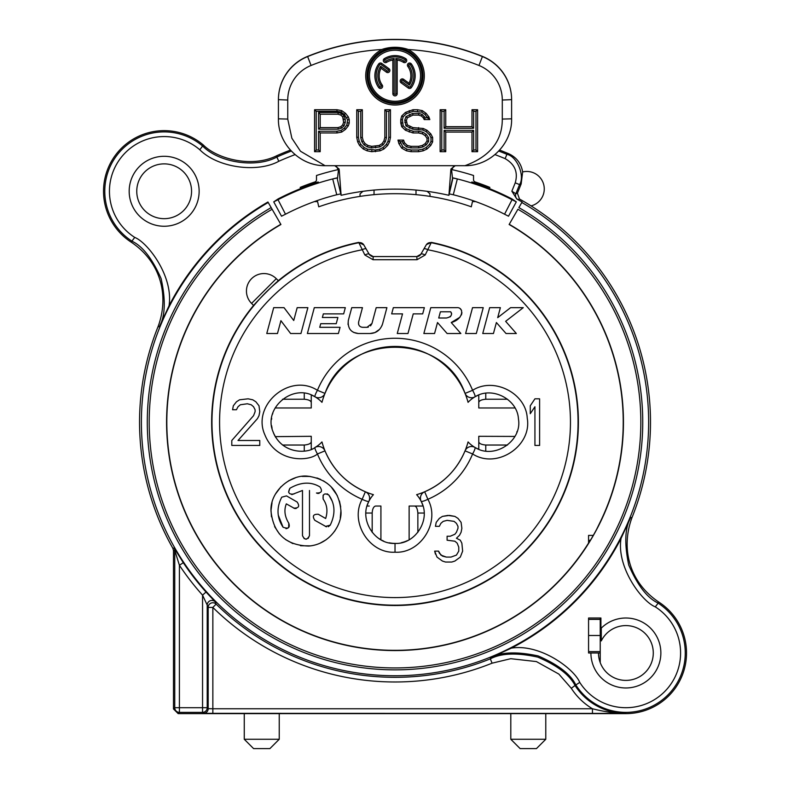 <?xml version="1.0" encoding="UTF-8"?>
<svg xmlns="http://www.w3.org/2000/svg" width="788" height="788" viewBox="0 0 788 788"><rect width="100%" height="100%" fill="white"/><g stroke="black" fill="none" stroke-linecap="round" stroke-linejoin="round"><path stroke-width="1.18" d="M588.567 543.03A228.205 228.205 0 0 1 230.874 580.667A228.205 228.205 0 0 1 280.922 224.501L272.116 209.253A245.807 245.807 0 0 0 206.722 580.135A245.807 245.807 0 0 0 583.317 580.135A245.807 245.807 0 0 0 517.923 209.253L509.127 224.501A228.205 228.205 0 0 1 600.013 522.405L596.634 529.329A228.343 228.343 0 0 1 589.257 542.174L588.567 543.218L588.567 535.397L593.295 535.397M588.567 619.378L588.567 618.009L600.919 618.009L600.229 618.009L600.229 619.378L588.567 619.378L588.567 635.502L600.229 635.502L600.229 619.378M600.229 618.009L588.567 618.009L600.229 618.009L588.567 618.009L588.567 652.996L590.901 652.996L588.567 652.996L588.567 635.502M600.229 662.619L600.229 652.996L590.901 652.996A34.977 34.977 0 0 0 635.039 686.752A34.977 34.977 0 0 0 656.069 635.315A34.977 34.977 0 0 0 600.919 628.489L600.919 618.009M600.229 635.502L600.229 652.996M295.086 154.615A285.571 285.571 0 0 0 278.775 161.294C256.986 173.242 217.458 167.598 199.797 149.759A54.717 54.717 0 0 0 120.229 158.664A54.717 54.717 0 0 0 134.738 237.405C147.937 242.665 173.675 276.588 169.026 305.803A254.179 254.179 0 0 1 267.93 202.004L271.161 207.599A247.718 247.718 0 0 0 205.254 581.367A247.718 247.718 0 0 0 584.785 581.367A247.718 247.718 0 0 0 518.878 207.599L522.109 202.004A254.179 254.179 0 0 0 516.8 199.019L511.855 191.198L515.234 182.836C518.248 172.336 514.879 164.268 505.128 158.634A285.571 285.571 0 0 0 494.962 154.615M426.397 244.625L420.851 254.238L426.397 244.625L431.361 242.389A183.377 183.377 0 0 1 566.454 487.24A183.377 183.377 0 0 1 302.887 580.687A183.377 183.377 0 0 1 253.578 305.419L253.746 305.586C252.396 305.764 278.656 279.504 278.479 280.853L278.312 280.686A183.377 183.377 0 0 1 358.678 242.389L363.82 244.94A4.659 4.659 150 0 0 358.865 242.704L364.874 255.007L373.019 259.715L417.019 259.715L425.175 255.007L431.361 242.389M417.995 256.415A4.659 4.659 0 0 0 418.664 256.179M419.098 255.962A4.659 4.659 0 0 0 420.851 254.238A4.659 1.497 30 0 1 425.175 255.007M363.82 244.94L369.188 254.238A4.659 4.659 0 0 0 369.956 255.223M370.941 255.962A4.659 4.659 0 0 0 373.226 256.563L416.813 256.563L420.851 254.238M423.816 249.097A4.659 1.556 30 0 1 428.16 249.835A175.458 175.458 0 0 1 395.024 597.59A175.458 175.458 0 0 1 361.879 249.835A4.659 1.556 150 0 1 366.223 249.097L363.642 244.625M253.578 305.419L251.569 303.41A17.494 17.494 0 0 1 251.569 278.676A17.494 17.494 0 0 1 276.302 278.676L251.569 303.41A17.494 17.494 0 0 1 251.569 278.676A17.494 17.494 0 0 1 276.302 278.676L278.312 280.686M199.137 191.277A34.977 34.977 0 0 0 164.16 156.29A34.977 34.977 0 0 0 129.183 191.277A34.977 34.977 0 0 0 164.16 226.254A34.977 34.977 0 0 0 199.137 191.277M314.363 201.6L317.584 201.6L318.746 206.811A228.431 228.431 0 0 1 471.303 206.811L472.455 201.6L475.676 201.6M478.109 182.974L475.134 181.959A253.184 253.184 0 0 1 489.86 187.386L489.378 188.598M475.134 181.959L474.406 181.555L475.134 181.959A2.334 2.334 0 0 1 473.539 179.743L473.539 175.488A258.838 258.838 0 0 0 451.603 169.548M300.661 188.598L300.179 187.386A253.184 253.184 0 0 1 314.904 181.959A2.334 2.334 0 0 0 316.5 179.743L316.5 175.488A258.838 258.838 0 0 1 338.436 169.548M275.14 436.375A29.146 29.146 0 0 1 273.131 431.952M321.967 441.93A29.146 29.146 0 0 1 315.042 447.436A6.993 6.993 -119.8 0 1 324.991 450.854A75.687 75.687 0 0 1 321.967 441.93A75.687 75.687 0 0 0 373.413 494.677A29.146 29.146 0 0 0 368.892 501.316C358.796 519.292 374.517 544.656 395.024 543.395C415.197 544.646 431.361 519.666 421.147 501.316L421.147 501.316A6.993 6.993 153.7 0 1 424.673 491.771A75.687 75.687 0 0 1 416.625 494.677A29.146 29.146 0 0 1 421.147 501.316A6.993 1.172 153.7 0 0 427.874 499.287A83.853 83.853 0 0 0 472.603 453.957C496.844 469.638 532.225 445.959 527.241 418.182C526.089 393.301 493.928 376.625 472.603 390.306A6.993 1.162 60.2 0 1 474.997 396.827A29.146 29.146 0 0 1 478.779 395.015L478.779 396.305L478.779 395.015M312.137 448.894A29.146 29.146 0 0 1 311.26 449.249L311.26 441.654L311.26 449.249M368.459 506.044L367.05 506.044A29.146 29.146 0 0 1 368.814 501.493M383.608 541.07A29.146 29.146 0 0 1 383.569 541.051A29.146 29.146 0 0 1 381.865 540.253M379.018 538.608A29.146 29.146 0 0 1 378.733 538.421L380.338 539.425M407.494 540.588A29.146 29.146 0 0 1 401.387 542.686M421.265 501.562A29.146 29.146 0 0 1 422.989 506.044L421.59 506.044M468.072 441.93A75.687 75.687 0 0 1 465.048 450.854A75.687 75.687 0 0 0 468.072 441.93A29.146 29.146 0 0 0 478.779 449.249L478.779 447.958M468.072 402.333A29.146 29.146 0 0 1 474.997 396.827L474.997 396.827A6.993 6.993 60.2 0 1 465.048 393.409A75.687 75.687 0 0 1 468.072 402.333A75.687 75.687 0 0 0 324.991 393.409A6.993 6.993 -60.2 0 1 315.042 396.827C293.018 382.554 262.739 408.509 273.131 431.952C282.35 455.228 308.807 453.307 315.042 447.436L315.042 447.436A6.993 1.162 -119.8 0 0 317.436 453.957A83.853 83.853 0 0 0 362.165 499.287C349.478 521.892 369.217 553.787 395.024 552.201C420.408 553.777 440.719 522.336 427.874 499.287L424.673 491.771A75.687 75.687 0 0 0 465.048 450.854A6.993 6.993 119.8 0 1 474.997 447.436C494.263 459.906 522.414 441.083 518.445 418.989C517.529 399.211 491.939 385.943 474.997 396.827A6.993 6.993 0 0 1 465.048 393.409L472.603 390.306A83.853 83.853 0 0 0 317.436 390.306L324.991 393.409C346.424 331.886 443.624 331.896 465.048 393.409M446.274 366.44A75.687 75.687 0 0 1 455.198 376.221A75.687 75.687 0 0 0 446.274 366.44M311.26 395.507L311.26 395.015A29.146 29.146 0 0 1 321.967 402.333A75.687 75.687 0 0 1 344.504 365.77M579.751 682.418C574.294 668.904 540.243 643.491 511.353 648.13A254.179 254.179 0 0 0 621.023 538.46C616.324 567.173 641.767 601.431 655.301 606.868A54.717 54.717 0 0 1 664.57 691.677A54.717 54.717 0 0 1 579.751 682.418L575.821 684.93C570.699 674.252 558.121 664.58 538.096 655.902C516.692 651.39 500.843 652.001 490.56 657.724L511.353 648.13M280.922 224.501L268.216 202.496A253.618 253.618 0 0 0 200.733 585.159A253.618 253.618 0 0 0 589.306 585.159A253.618 253.618 0 0 0 521.833 202.496M598.476 652.996A27.403 27.403 0 0 0 635.827 678.527A27.403 27.403 0 0 0 646.062 634.458A27.403 27.403 0 0 0 601.283 640.91L601.283 628.115M290.388 150.065L281.405 153.699A291.491 291.491 0 0 0 276.943 155.63C251.835 168.366 216.828 158.654 203.373 145.031A60.627 60.627 0 0 0 115.511 155.088A60.627 60.627 0 0 0 131.143 242.123C161.422 262.384 169.302 296.662 157.964 326.882A255.47 255.47 0 0 0 172.877 548.31L173.488 550.605L173.488 708.954L178.157 713.623L244.26 713.623L244.26 739.272L279.238 739.272L279.238 713.623L510.801 713.623L510.801 739.272L545.779 739.272L545.779 713.623L510.801 713.623M621.023 538.46L630.607 517.667L632.075 517.381C620.747 547.601 628.617 581.879 658.896 602.14A60.627 60.627 0 0 1 625.879 713.623L545.779 713.623M632.075 517.381A255.47 255.47 0 0 0 519.469 199.019L517.913 199.591L516.8 199.019M136.757 191.277A27.403 27.403 0 0 0 164.16 218.67A27.403 27.403 0 0 0 191.563 191.277A27.403 27.403 0 0 0 164.16 163.874A27.403 27.403 0 0 0 136.757 191.277M514.869 436.434L478.779 436.306L478.779 441.654C478.996 443.486 481.33 444.609 485.772 445.033L485.772 451.041M516.83 432.179A29.146 29.146 0 0 0 517.086 431.44M435.794 358.363A75.687 75.687 0 0 0 321.967 402.333M272.825 413.207A29.146 29.146 0 0 0 272.53 414.192M271.683 418.28A29.146 29.146 0 0 0 271.555 419.423M271.653 425.766A29.146 29.146 0 0 0 272.087 428.278M311.26 437.261L311.26 436.306L275.298 436.641M275.406 436.838L275.751 437.399M416.625 494.677A75.687 75.687 0 0 0 424.673 491.771L424.673 491.771A6.993 6.993 0 0 0 421.147 501.306M389.213 542.804A29.146 29.146 0 0 0 395.024 543.395L395.024 552.201M380.909 539.75L380.919 506.044L375.551 506.044C373.581 506.566 372.448 508.9 372.182 513.037L365.898 513.037M409.13 539.75L409.13 506.044L420.782 506.044M417.857 532.353L417.857 513.037C417.443 508.585 416.32 506.251 414.488 506.044L422.989 506.044M367.05 506.044L369.257 506.044M372.182 532.353L372.182 513.037M324.991 393.409A6.993 6.993 0 0 1 315.052 396.827L315.042 396.827A6.993 1.162 -60.2 0 1 317.436 390.306C289.728 372.36 251.667 404.993 264.729 434.483C276.312 463.738 309.586 461.335 317.436 453.957L324.991 450.854C333.078 469.796 346.543 483.428 365.366 491.771A6.993 6.993 -153.7 0 1 368.892 501.316A6.993 1.172 -153.7 0 1 362.165 499.287L365.366 491.771A6.993 6.993 0 0 1 368.892 501.306L368.892 501.316M450.086 316.943L450.844 316.027M451.376 314.904L451.573 314.235M451.613 313.358L450.716 311.802L440.384 311.802L438.719 318.007L446.471 318.007C451.091 316.934 452.509 314.865 450.716 311.802M391.675 313.87L402.53 313.87L397.26 333.521L407.967 333.521L413.237 313.87L422.693 313.87L424.358 307.665L393.33 307.665L391.675 313.87L402.53 313.87M290.614 333.521L300.947 333.521L307.881 307.665L297.174 307.665L293.737 320.499L284.035 307.665L273.692 307.665L266.768 333.521L277.474 333.521L280.912 320.686L290.614 333.521L300.947 333.521M322.371 317.495L323.346 313.87L343.666 313.87L345.321 307.665L314.304 307.665L307.379 333.521L338.397 333.521L340.061 327.315L319.741 327.315L320.716 323.701L336.23 323.701L337.885 317.495L322.371 317.495L323.346 313.87M348.04 324.469L348.306 320.499C347.616 328.379 350.946 332.723 358.304 333.521L353.645 332.408M360.963 326.981L362.579 327.315C359.574 326.912 358.244 325.178 358.589 322.105L358.619 324.38M370.547 325.877L371.966 323.484L366.972 327.315L368.321 327.138M374.901 332.585L370.065 333.521C376.24 333.265 380.397 330.074 382.554 323.937L381.924 325.72M379.53 329.394L374.97 332.556M232.568 409.73L236.449 409.73L238.006 406.756L240.34 404.766L247.333 403.771L251.214 404.766L253.549 406.756L255.105 409.73L255.105 411.71L253.549 415.68L231.79 440.492L231.79 445.447L259.774 445.447L259.774 440.492L238.006 440.492L257.44 418.655L258.996 415.68L259.774 411.71L258.996 405.761L255.883 401.791L252.771 399.802L248.112 398.817L239.562 399.802L236.449 401.791L233.337 405.761L232.568 409.73L236.449 409.73L238.006 406.756L240.34 404.766L247.333 403.771M340.958 511.176C342.169 523.951 330.123 544.459 308.738 546.045C286.054 545.355 273.475 533.732 271.003 511.176C269.841 490.973 291.353 473.647 308.532 476.287C328.507 479.409 339.313 491.032 340.958 511.176M169.026 305.803L159.432 326.596L157.964 326.882M206.023 592.034L215.173 601.815A4.659 4.659 -22.5 0 0 207.214 605.105L202.555 595.147L206.023 592.034A254.14 254.14 0 0 1 183.289 562.691L174.128 547.975L172.877 548.31M625.879 713.623L625.879 713.337C615.733 713.367 604.593 711.84 592.458 708.757L592.458 713.416L625.879 713.337A60.341 60.341 0 0 1 575.21 685.757C569.822 675.04 557.362 665.496 537.83 657.133C517.066 652.533 501.237 653.104 490.333 658.857A255.184 255.184 0 0 1 216.119 604.1L212.849 607.43L208.18 607.43A4.659 4.659 157.3 0 1 216.119 604.1L215.173 601.815M630.607 517.667C624.904 527.921 624.283 543.73 628.745 565.085C637.423 585.179 647.106 597.796 657.813 602.928A59.376 59.376 0 0 1 667.869 694.977A59.376 59.376 0 0 1 575.821 684.93L571.29 688.288L558.859 674.085L536.401 661.575L510.762 658.699L492.076 663.181L490.333 658.857L490.56 657.724M501.483 150.784L508.644 153.699C516.514 157.324 521.173 163.411 522.651 171.942L521.173 183.909L517.42 193.198L519.469 199.019M522.651 171.942A17.494 17.494 0 0 1 544.262 188.943A17.494 17.494 0 0 1 531.063 205.895M517.42 193.198L515.845 193.759L511.855 191.198M517.913 199.591A4.659 4.659 -109.6 0 1 515.845 193.759L519.558 184.589C525.153 176.433 517.283 156.388 506.92 154.33A290.24 290.24 0 0 0 498.735 151.06M291.304 151.06A290.24 290.24 0 0 0 276.874 157.029C256.445 168.238 219.399 162.949 202.831 146.213A59.376 59.376 0 0 0 116.486 155.876A59.376 59.376 0 0 0 132.226 241.335C142.658 246.27 152.281 258.681 161.097 278.558C165.815 299.883 165.263 315.899 159.432 326.596M278.775 161.294L276.874 157.029L276.943 155.63M499.651 150.065L508.644 153.699L506.92 154.33L505.128 158.634M286.221 151.71L281.395 153.699M285.492 214.218L281.523 216.208L273.741 201.866L278.016 199.709L285.492 214.218A237.858 237.779 0 0 1 336.752 194.754L332.703 178.945A254.179 254.1 180 0 0 278.016 199.709M448.933 193.809L453.287 194.754A237.858 237.779 0 0 1 504.556 214.218L512.033 199.709A254.179 254.1 180 0 0 452.44 177.753M512.033 199.709L516.307 201.866L508.516 216.208L504.556 214.218M314.904 181.959L311.93 182.974M301.932 188.096L301.735 186.756M301.735 187.593A254.179 254.1 0 0 1 307.547 185.387C321.77 180.679 321.77 180.866 307.547 185.958A254.179 254.1 180 0 0 278.016 198.97L273.741 201.866L281.523 216.208M307.714 185.899L307.547 185.387C321.77 180.679 321.77 180.866 307.547 185.958M482.492 185.958C468.269 180.866 468.269 180.679 482.492 185.387C468.269 180.679 468.269 180.866 482.492 185.958A254.179 254.1 180 0 1 512.033 198.97L516.307 201.866L508.516 216.208M482.335 185.899L482.492 185.387A254.179 254.1 0 0 1 488.304 187.593L488.304 186.756M416.005 190.056L416.005 194.666M374.034 190.056L374.034 194.666M488.304 187.593L488.107 188.096M448.943 195.266L452.627 177.921L457.336 178.945L453.287 194.754M341.106 193.809L336.752 194.754M337.609 177.753A254.179 254.1 180 0 0 332.703 178.945L337.412 177.921L337.412 179.408L338.416 170.218L336.368 166.041M453.671 166.041L451.623 170.218L450.805 170.129L448.933 195.316C412.991 187.071 377.048 187.071 341.106 195.316L339.244 170.129L338.416 170.218M448.933 195.306L452.627 179.408L451.623 170.218M325.06 165.687L464.979 165.687C489.949 156.536 502.389 140.993 502.291 119.067L502.291 100.037A37.312 37.302 180 0 0 478.966 65.463A223.861 223.792 180 0 0 408.056 49.506A29.304 29.294 0 0 1 395.024 105.031A29.304 29.294 0 0 1 381.983 49.506A223.861 223.792 180 0 0 311.073 65.463A37.312 37.302 180 0 0 287.748 100.037L287.748 119.067L291.865 138.235L300.504 151.257L325.06 165.687C299.804 166.081 277.829 143.603 278.42 118.83L287.748 119.067M337.993 127.597L320.194 127.597L320.194 114.201L337.993 114.201L340.81 115.097L342.681 116.88L343.617 122.238L342.681 124.918L340.81 126.701L337.993 127.597L338.249 129.163L341.657 128.08L344.09 125.765L345.252 122.455L345.252 119.215L344.09 115.905L341.657 113.59L338.249 112.507L318.559 112.507L318.559 129.163L338.249 129.163M369.483 75.737A25.531 25.531 180 0 0 395.024 101.268A25.531 25.531 180 0 0 420.556 75.737A25.531 25.531 180 0 0 395.024 50.215A25.531 25.531 180 0 0 369.483 75.737L369.483 75.737A25.531 25.531 180 0 1 395.024 50.205A25.531 25.531 180 0 1 420.556 75.737L420.556 75.737M406.726 60.479A2.167 2.167 180 0 1 403.417 62.311A15.829 15.829 180 0 0 397.182 60.055A15.829 15.829 180 0 1 403.417 62.321L403.417 62.311A2.167 2.167 180 0 0 406.726 60.489A2.167 2.167 180 0 0 405.712 58.657A20.163 20.153 180 0 0 384.327 58.657A2.167 2.167 180 0 0 384.426 62.38A2.167 2.167 180 0 0 386.622 62.321A15.829 15.829 180 0 1 392.857 60.055L392.857 93.733A2.167 2.167 180 0 0 395.024 95.89A2.167 2.167 180 0 0 397.182 93.733L397.182 60.055L395.832 58.519L395.832 93.664A0.818 0.818 180 0 1 395.024 94.481A0.818 0.818 180 0 1 394.207 93.664L394.207 58.519A17.178 17.178 180 0 0 385.913 61.109A0.818 0.818 180 0 1 384.78 60.853A0.818 0.818 180 0 1 385.046 59.73A18.814 18.804 180 0 1 404.993 59.73A0.818 0.818 180 0 1 405.259 60.853A0.818 0.818 180 0 1 404.136 61.109A17.178 17.178 180 0 0 395.832 58.519M389.883 70.437A2.167 2.167 180 0 1 386.455 72.181L381.057 68.26L386.455 72.191A2.167 2.167 180 0 0 389.883 70.437A2.167 2.167 180 0 0 388.996 68.694L381.737 63.414A2.167 2.167 180 0 0 378.713 63.897A20.163 20.153 180 0 0 378.713 87.586A2.167 2.167 180 0 0 382.623 86.316A2.167 2.167 180 0 0 382.21 85.045L381.126 85.774A17.178 17.178 180 0 1 380.653 66.251L387.243 71.038A0.818 0.818 180 0 0 388.385 70.851A0.818 0.818 180 0 0 388.208 69.718L380.939 64.439A0.818 0.818 180 0 0 379.796 64.616A18.814 18.804 180 0 0 379.796 86.729A0.818 0.818 180 0 0 380.939 86.907A0.818 0.818 180 0 0 381.126 85.774M379.186 75.737L379.186 75.737A15.829 15.829 180 0 1 381.057 68.26A15.829 15.829 180 0 0 382.21 85.045M410.853 75.737A15.829 15.829 180 0 0 407.829 66.428A15.829 15.829 180 0 1 410.853 75.737L410.853 75.737A15.829 15.829 180 0 1 408.982 83.203L403.584 79.293A2.167 2.167 180 0 0 400.156 81.036A2.167 2.167 180 0 0 401.043 82.789L408.312 88.059A2.167 2.167 180 0 0 411.326 87.586A20.163 20.153 180 0 0 411.326 63.897A2.167 2.167 180 0 0 407.416 65.168A2.167 2.167 180 0 0 407.829 66.438L408.923 65.581A17.178 17.178 180 0 1 409.386 85.094L402.796 80.317A0.818 0.818 180 0 0 401.653 80.494A0.818 0.818 180 0 0 401.841 81.637L409.1 86.907A0.818 0.818 180 0 0 410.243 86.729A18.814 18.804 180 0 0 410.243 64.616A0.818 0.818 180 0 0 409.1 64.439A0.818 0.818 180 0 0 408.923 65.581M444.117 150.006L441.763 150.006L440.128 151.69L445.752 151.69L445.752 132.059L471.982 132.059L471.982 151.7L477.607 151.7L477.607 109.739L471.982 109.739L471.982 126.701L445.752 126.701L445.752 109.739L440.128 109.739L440.128 151.7L445.752 151.7L444.117 150.006L444.117 130.365L445.752 132.049L471.982 132.049L473.618 130.365L444.117 130.365M388.839 111.305L390.464 109.739L390.464 137.407L389.528 141.87L390.464 137.417L390.464 109.739L384.849 109.739L384.849 137.417L383.904 140.983L382.032 143.662L379.225 145.455L371.729 146.341L367.976 145.455L365.169 143.662L363.298 140.983L362.352 137.417L362.352 109.739L356.737 109.739L356.737 137.417L357.673 141.879L359.545 145.455L363.298 149.021L367.041 150.803L371.729 151.7L380.161 150.803L383.904 149.021L387.657 145.455L389.528 141.879L387.657 145.445L383.904 149.021L380.161 150.803L371.729 151.69L367.041 150.803L363.298 149.021L359.545 145.445L357.673 141.87L356.737 137.407L358.363 137.181L359.22 141.259L360.865 144.391L364.233 147.592L367.553 149.178L375.324 150.006L379.649 149.178L382.968 147.592L386.337 144.391L387.982 141.259L388.839 137.181L388.839 111.305L386.475 111.305L386.475 137.565L385.411 141.623L383.185 144.805L379.865 146.913L371.532 147.908L367.336 146.913L364.017 144.805L361.791 141.623L360.727 137.565L360.727 111.305L358.363 111.305L358.363 137.181M349.242 119.559L348.306 116.88L345.489 113.314L341.746 110.635L337.057 109.739L314.57 109.739L314.57 151.7L320.194 151.7L320.194 132.955L337.057 132.955L341.746 132.059L345.489 129.38L348.306 125.804L349.242 123.135L349.242 119.559L349.242 123.125L348.306 125.804L345.489 129.37L341.746 132.049L337.057 132.945L320.194 132.945L318.559 131.251L336.9 131.251L341.086 130.463L344.356 128.129L346.848 124.947L347.606 119.776L344.356 114.437L341.086 112.103L336.9 111.305L316.205 111.305L316.205 150.006L318.559 150.006L318.559 131.251M424.2 119.559L423.264 117.767L424.2 119.559L429.824 119.559L428.889 116.88L426.072 113.314L422.329 110.635L417.64 109.739L412.951 109.739L405.456 112.418L401.713 115.984L400.777 119.559L401.713 126.701L405.456 130.276L412.951 132.955L418.576 132.955L422.329 133.842L425.136 135.634L427.007 138.304L427.007 140.983L425.136 143.662L422.329 145.455L418.576 146.341L411.08 146.341L407.337 145.455L404.52 142.776L403.584 140.097L397.96 140.097L398.895 143.662L401.713 148.124L406.401 150.803L411.08 151.7L418.576 151.7L423.264 150.803L427.007 149.021L430.76 145.455L432.632 141.879L432.632 137.417L430.76 133.842L427.007 130.276L423.264 128.483L412.951 127.597L407.337 124.918L406.401 120.456L407.337 117.776L412.951 115.097L418.576 115.097L421.393 115.984L423.264 117.776L421.393 115.984L418.576 115.087L412.951 115.087L407.337 117.767L406.401 120.446L404.766 120.111L405.978 125.922L412.705 129.163L422.752 129.99L426.072 131.566L429.44 134.778L430.997 137.752L430.997 141.416L429.44 144.391L426.072 147.592L422.752 149.178L418.428 150.006L411.238 150.006L406.972 149.188L402.875 146.854L400.077 141.663L402.422 141.663L403.111 143.623L406.529 146.873L410.893 147.908L418.773 147.908L422.969 146.913L426.288 144.805L428.642 141.436L428.642 137.733L426.288 134.364L422.969 132.256L418.773 131.251L413.148 131.251L406.401 128.848L403.17 125.775L402.412 119.707L403.17 116.791L406.401 113.718L413.148 111.305L421.669 112.103L424.939 114.437L427.431 117.609L425.185 117.865L422.24 114.487L418.832 113.403L412.705 113.403L405.978 116.634L404.766 120.111M440.128 151.69L440.128 109.739L441.763 111.305L444.117 111.305L444.117 128.267L473.618 128.267L471.982 126.701L471.982 109.739M441.763 150.006L441.763 111.305M444.117 128.267L445.752 126.701L445.752 109.739L444.117 111.305M471.992 109.739L473.618 111.305L473.618 128.267M475.972 111.305L475.972 150.006L477.607 151.69L477.607 109.739L475.972 111.305L473.618 111.305M477.607 151.69L471.982 151.69L473.618 150.006L473.618 130.365M475.972 150.006L473.618 150.006M320.194 127.587L318.559 129.163M343.617 119.559L342.681 116.87L340.81 115.087L337.993 114.201L320.194 114.201L318.559 112.507M337.993 114.201L338.249 112.507M340.81 115.087L341.657 113.59M342.681 116.87L344.09 115.905M343.617 119.549L345.252 119.215M343.617 122.229L345.252 122.455M342.681 124.908L344.09 125.765M340.81 126.701L341.657 128.08M341.736 110.635L341.086 112.103M337.057 109.739L336.9 111.305M316.205 150.006L314.57 151.69L314.57 109.739L316.205 111.305M314.57 151.69L320.194 151.69L318.559 150.006M337.057 132.955L336.9 131.251M341.746 132.059L341.086 130.463M345.489 129.38L344.356 128.129M348.306 125.804L346.848 124.947M349.242 123.125L347.606 122.79M349.242 119.549L347.606 119.776M348.296 116.88L346.848 117.609M345.489 113.305L344.356 114.437M386.475 111.305L384.849 109.739L384.849 137.407L386.475 137.565M383.914 140.983L385.411 141.623M382.032 143.662L383.185 144.805M379.225 145.445L379.865 146.913M375.472 146.341L375.669 147.908M371.729 146.341L371.532 147.908M367.976 145.445L367.336 146.913M365.169 143.662L364.017 144.805M363.288 140.983L361.791 141.623M360.727 111.305L362.352 109.739L362.352 137.407L360.727 137.565M356.737 137.407L356.737 109.739L358.363 111.305M357.673 141.879L359.22 141.259M359.545 145.455L360.865 144.391M363.298 149.021L364.233 147.592M367.041 150.803L367.553 149.178M371.729 151.7L371.877 150.006M375.472 151.7L375.324 150.006M380.161 150.803L379.649 149.178M383.904 149.021L382.968 147.592M387.657 145.455L386.337 144.391M389.528 141.87L387.982 141.259M390.464 137.407L388.839 137.181M412.951 132.955L405.456 130.266L401.713 126.701L400.777 123.125L402.412 122.859M401.713 126.701L403.17 125.775M405.456 130.266L406.401 128.848M409.208 132.049L409.75 130.444M418.576 132.955L412.951 132.945L413.148 131.251M428.642 137.733L427.007 138.304L425.136 135.625L422.329 133.842L418.576 132.945L418.773 131.251M422.329 133.842L422.969 132.256M425.136 135.625L426.288 134.364M427.007 140.983L428.642 141.436M425.136 143.662L426.288 144.805M422.329 145.445L422.969 146.913M418.576 146.341L418.773 147.908M411.08 146.341L410.893 147.908M407.327 145.445L406.529 146.873M404.52 142.766L403.111 143.623M403.584 140.097L402.422 141.663M430.997 137.752L432.632 137.407L432.632 141.87L430.76 145.445L427.007 149.021L423.264 150.803L418.576 151.69L411.08 151.69L406.401 150.803L401.713 148.124L398.895 143.662L397.97 140.097L400.077 141.663M398.895 143.662L400.412 142.943M401.713 148.124L402.875 146.854M406.401 150.803L406.972 149.188M411.08 151.69L411.238 150.006M418.576 151.69L418.428 150.006M423.264 150.803L422.752 149.178M427.007 149.021L426.072 147.592M430.76 145.445L429.44 144.391M432.632 141.87L430.997 141.416M430.75 133.842L429.44 134.778M427.007 130.276L426.072 131.566M423.264 128.483L422.752 129.99M418.576 127.597L418.428 129.163M412.951 127.597L412.705 129.163M410.144 126.701L409.445 128.129M407.327 124.908L405.978 125.922M406.401 122.229L404.766 122.455M407.337 117.776L405.978 116.634M410.144 115.984L409.445 114.437M412.951 115.097L412.705 113.403M418.576 115.097L418.832 113.403M421.393 115.984L422.24 114.487M423.264 117.767L424.584 116.713M427.52 117.865L429.815 119.549L424.2 119.549L425.185 117.865M428.879 116.88L427.431 117.609M426.072 113.305L424.939 114.437M422.319 110.635L421.669 112.103M417.64 109.739L417.482 111.305M412.951 109.739L413.148 111.305M409.208 110.635L409.75 112.113M405.465 112.418L406.401 113.718M401.713 115.984L403.17 116.791M400.777 119.549L402.412 119.707M400.777 123.125L400.777 119.559M368.144 75.678A26.881 26.871 180 0 0 395.024 102.548A26.881 26.871 180 0 0 421.905 75.678A26.881 26.871 180 0 0 395.024 48.807A26.881 26.871 180 0 0 368.144 75.678M367.07 75.678A27.954 27.944 180 0 0 395.024 103.622A27.954 27.944 180 0 0 422.979 75.678A27.954 27.944 180 0 0 395.024 47.733A27.954 27.944 180 0 0 367.07 75.678M365.721 75.737A29.304 29.294 180 0 0 395.024 105.021A29.304 29.294 180 0 0 424.318 75.737M408.056 49.506L407.514 49.24C399.181 46.63 390.848 46.63 382.525 49.24L381.983 49.506M464.979 165.687C490.244 166.071 512.21 143.593 511.619 118.83L511.619 99.81A46.64 46.62 180 0 0 482.463 56.588A233.189 233.12 180 0 0 307.576 56.588A46.64 46.62 180 0 0 278.42 99.81L278.42 118.83M502.291 100.037L511.619 99.633A46.64 46.62 180 0 0 482.463 56.411A233.189 233.12 180 0 0 307.576 56.411A46.64 46.62 180 0 0 278.42 99.633L287.748 100.037M374.861 75.737A20.163 20.153 180 0 0 378.713 87.576A2.167 2.167 180 0 0 382.623 86.306M381.057 68.26L380.653 66.251M383.313 60.479A2.167 2.167 180 0 0 386.622 62.311L385.913 61.109M386.622 62.311A15.829 15.829 180 0 1 392.857 60.055L394.207 58.519M394.207 93.664L392.857 93.723A2.167 2.167 180 0 0 395.024 95.89A2.167 2.167 180 0 0 397.182 93.723L395.832 93.664M408.982 83.203L409.386 85.094M400.156 81.036A2.167 2.167 180 0 0 401.043 82.779L401.841 81.637M415.178 75.737A20.163 20.153 180 0 1 411.326 87.576L411.326 87.576A2.167 2.167 180 0 1 408.312 88.059L401.043 82.779M407.416 65.158A2.167 2.167 180 0 0 407.829 66.428L407.829 66.428M450.805 170.129L451.012 168.928L455.287 165.687M334.752 165.687L339.027 168.937L339.244 170.129M276.302 278.676L278.479 280.853M358.678 242.389L358.865 242.704A183.043 183.043 0 0 0 242.911 523.951A183.043 183.043 0 0 0 547.128 523.951A183.043 183.043 0 0 0 431.174 242.704A4.659 4.659 30 0 0 426.219 244.94M364.874 255.007A4.659 1.497 150 0 1 369.188 254.238L373.226 256.563L373.019 259.715M416.813 256.563L417.019 259.715M505.64 321.317L523.271 307.665L510.604 307.665L497.701 317.653L500.37 307.665L489.663 307.665L482.739 333.521L493.446 333.521L496.391 322.528L506.034 333.521L516.347 333.521L505.64 321.317L523.271 307.665M451.248 322.528C463.797 319.209 464.25 306.906 456.636 307.665L430.78 307.665L423.855 333.521L434.562 333.521L437.507 322.528L447.121 333.521L460.862 333.521L451.248 322.528L459.936 317.239M460.231 308.729L461.541 310.423M461.935 312.649L461.453 314.895M534.934 398.817L530.275 405.761L530.275 413.7L534.934 406.756L534.934 445.447L539.603 445.447L539.603 398.817L534.934 398.817L530.275 405.761L530.275 413.7M457.207 543.198L458.764 547.158L458.764 551.127L456.429 555.097L450.982 557.086L446.323 557.086L440.886 555.097L438.552 551.127L434.661 551.127L436.995 557.086L442.432 561.056L445.545 562.051L451.76 562.051L454.873 561.056L460.31 557.086L462.645 551.127L461.866 543.198L460.31 540.213L456.429 538.234L459.532 535.259L461.088 532.274L461.866 528.305L461.088 522.355L457.986 518.386L454.873 516.396L449.436 515.411L442.432 516.396L439.33 518.386L436.217 522.355L435.439 526.325L439.33 526.325L440.886 523.35L443.211 521.361L447.101 520.366L454.095 521.361L456.429 523.35L457.986 526.325L457.986 528.305L456.429 532.274L454.873 534.264L450.214 536.244L447.101 536.244L447.101 540.213L454.873 541.208L457.207 543.198L458.764 547.158L458.764 551.127L456.429 555.097L450.982 557.086L446.323 557.086L442.432 556.092L439.33 553.117L438.552 551.127L434.661 551.127L435.439 554.112M483.241 307.665L472.534 307.665L465.609 333.521L476.316 333.521L483.241 307.665M407.967 333.521L413.237 313.87L422.693 313.87L424.358 307.665M506.034 333.521L516.347 333.521M430.78 307.665L423.855 333.521M293.737 320.499L284.035 307.665M266.768 333.521L277.474 333.521M343.666 313.87L345.321 307.665M338.397 333.521L340.061 327.315M319.741 327.315L320.716 323.701M336.23 323.701L337.885 317.495M382.554 323.937L386.908 307.665L376.201 307.665L371.966 323.484M366.972 327.315L362.579 327.315M358.589 322.105L362.46 307.665L351.753 307.665L348.306 320.499M358.304 333.521L370.065 333.521M460.31 540.213L456.429 538.234M461.088 522.355L457.986 518.386L454.873 516.396L447.88 515.411L442.432 516.396L439.33 518.386L436.217 522.355L435.439 526.325M456.429 523.35L457.986 526.325L457.986 528.305L456.429 532.274L454.873 534.264L450.214 536.244L447.101 536.244L447.101 540.213M279.238 713.623L244.26 713.623M244.26 739.272L253.588 748.6L269.91 748.6L279.238 739.272M545.779 739.272L536.451 748.6L520.129 748.6L510.801 739.272M592.458 713.416L203.521 713.337L202.555 712.372L202.555 595.147A258.809 258.809 0 0 1 179.408 565.272L174.739 550.28L173.488 550.605M178.157 713.623L179.408 712.372L179.408 707.703L207.214 707.703L207.214 605.105L208.18 607.43L208.18 708.678L207.214 707.703A4.659 4.659 -45 0 1 202.555 712.372L179.408 712.372A4.659 4.659 -135 0 1 174.739 707.703L173.488 708.954M183.289 562.691L179.408 565.272L179.408 707.703L174.739 707.703L174.739 550.28A4.659 4.659 74.1 0 0 174.128 547.975M311.26 395.015L311.26 396.305M282.537 399.23L304.266 399.23C308.709 399.654 311.043 400.777 311.26 402.609L311.26 407.967L275.111 407.967M311.26 402.609L311.26 395.005L311.26 402.609M282.547 445.033L304.266 445.033C308.709 444.609 311.043 443.486 311.26 441.654L311.26 436.306M465.048 450.854A6.993 6.993 0 0 1 474.997 447.436L474.997 447.436A6.993 1.162 119.8 0 1 472.603 453.957L465.048 450.854C456.961 469.796 443.506 483.428 424.673 491.771M251.569 303.41L253.746 305.586M257.44 418.655L258.996 415.68L259.774 411.71L258.996 405.761L255.883 401.791L252.771 399.802L248.112 398.817M259.774 445.447L259.774 440.492L238.006 440.492M271.456 516.78L271.013 510.289L272.018 502.813M275.514 493.987L280.961 486.728M288.546 480.847L295.352 477.853M302.09 476.415L310.019 476.425M316.865 477.932L320.568 479.38M323.326 480.798L327.276 483.418M331.196 486.925L337.274 495.554M339.451 501.01L340.702 506.989M340.948 510.319L340.288 518.002M337.254 526.837L334.614 531.27M326.074 539.8L320.056 543.188M310.275 545.887L300.494 545.72M292.88 543.602L285.502 539.524M279.435 533.959L274.608 526.64M304.247 538.697L302.484 535.663L302.484 490.481L291.826 494.608M288.585 492.116L289.925 488.255C300.977 481.931 310.994 481.488 319.967 486.935C322.755 491.17 321.593 493.19 316.471 493.002L317.357 493.357M319.12 493.347L317.82 493.446M309.477 490.481L309.477 535.663L308.138 538.411M306.611 539.1L305.626 539.14M327.178 493.82L328.901 495.12C324.449 492.727 322.538 494.066 323.169 499.139C327.128 504.714 327.956 511.166 325.651 518.494L318.332 514.269L325.651 518.494C327.956 511.166 327.128 504.714 323.169 499.139L323.129 495.179M328.271 526.739L330.211 525.163C335.609 514.042 335.166 504.024 328.901 495.12L331.866 500.547M326.459 526.837L314.836 520.326C312.068 516.091 313.23 514.072 318.332 514.269M296.239 508.467L294.978 508.536M294.535 508.457L286.31 503.857C283.867 510.131 284.695 516.583 288.792 523.212L288.654 527.399M287.906 528.098L286.024 528.718M288.792 523.212C290.23 527.793 288.319 529.132 283.059 527.221L278.292 515.204M283.059 527.221C276.815 517.657 276.371 507.649 281.749 497.179L286.527 495.898L297.155 502.035C299.952 506.26 298.78 508.28 293.658 508.093M293.944 493.978C288.891 494.677 287.551 492.766 289.925 488.255C300.977 481.931 310.994 481.488 319.967 486.935M309.477 535.663C307.064 540.184 304.739 540.184 302.484 535.663M330.211 525.163L325.434 526.443M281.749 497.179L286.527 495.898M507.502 399.23L485.772 399.23C481.33 399.654 478.996 400.777 478.779 402.609L478.779 395.005L478.779 407.967L514.938 407.967M478.779 407.002L478.779 407.967M478.779 448.756L478.779 441.654M507.502 445.033L485.772 445.033M427.096 191.297L430.002 193.868L430.002 196.389M362.953 191.297L360.037 193.868L360.037 196.389M509.235 224.304A228.431 228.431 0 0 1 570.01 568.966A228.431 228.431 0 0 1 220.029 568.966A228.431 228.431 0 0 1 280.804 224.304M590.389 540.322L588.567 540.322M600.229 651.627L588.567 651.627M599.392 659.989L600.229 659.989M417.857 513.037L424.141 513.037M521.173 183.909L519.558 184.589L515.234 182.836M199.797 149.759L203.373 145.031M134.738 237.405L131.143 242.123M341.106 195.306L337.412 179.408L341.106 195.266M482.463 56.411L478.966 65.463M307.576 56.411L311.073 65.463M511.619 118.83L502.291 119.067M381.727 63.414L380.939 64.439M378.713 63.887L379.796 64.616M378.713 87.586L379.796 86.729M386.455 72.181L387.243 71.038M388.996 68.684L388.208 69.718M405.712 58.647L404.993 59.73M384.327 58.647L385.046 59.73M403.417 62.311L404.136 61.109M403.584 79.283L402.796 80.317M408.312 88.059L409.1 86.907M411.326 87.576L410.243 86.729M411.326 63.887L410.243 64.616M203.521 713.337A4.659 4.659 -45 0 0 208.18 708.678L212.849 708.757L212.849 713.416M492.076 663.181A259.853 259.853 0 0 1 212.849 607.43L212.849 708.757L592.458 708.757A65.01 65.01 0 0 1 571.29 688.288M658.896 602.14L655.301 606.868M304.266 399.23L304.266 393.222M304.266 445.033L304.266 451.051M485.772 399.23L485.772 393.222M324.991 450.854A6.993 6.993 0 0 0 315.042 447.436M474.997 447.436L475.627 447.791"/></g></svg>
